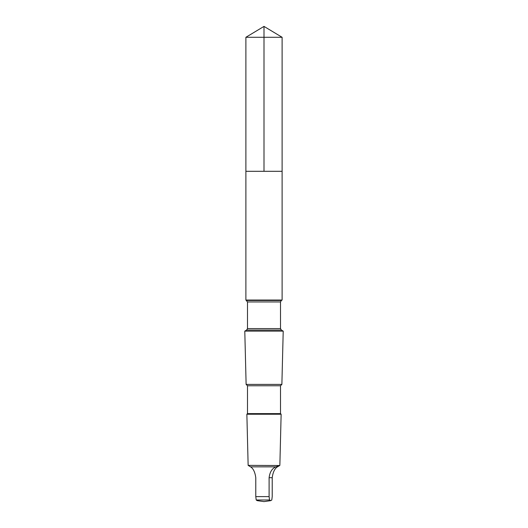 <?xml version="1.0" encoding="UTF-8"?>
<svg xmlns="http://www.w3.org/2000/svg" width="528" height="528" viewBox="0 0 528 528"><rect width="100%" height="100%" fill="white"/><g stroke="black" fill="none" stroke-linecap="round" stroke-linejoin="round"><path stroke-width="0.79" d="M245.89 171.303L282.11 171.303L282.11 37.283L245.89 37.283L245.89 171.303L282.11 171.303L282.11 300.043L245.89 300.043L245.89 171.303M275.807 466.851C272.045 468.501 269.815 472.111 269.108 477.695L269.108 496.617L269.531 499.99L270.765 500.65L271.795 499.99L272.217 496.617L272.217 477.695C272.976 472.124 274.718 468.508 277.451 466.851L279.715 465.511L275.807 466.851L250.549 466.851L248.14 465.373L246.866 414.229L281.134 414.229L280.513 413.609L247.487 413.609L247.487 385.763L246.121 384.397L244.787 331.122L283.213 331.122L281.365 330.059L246.635 330.059L247.487 328.581L247.487 301.95L245.89 300.043M280.513 413.609L280.513 385.763L281.879 384.397L246.121 384.397M280.513 385.763L247.487 385.763M279.721 465.511L248.14 465.373M270.765 500.65L264 501.6L257.235 500.65L256.205 499.99L255.783 496.617L255.783 477.695C255.024 472.124 253.282 468.508 250.549 466.851M264 171.303L264 26.4L245.89 37.283M281.365 330.059L280.513 328.581L280.513 301.95L281.365 300.472L246.635 300.472M280.513 301.95L247.487 301.95M280.513 328.581L247.487 328.581M269.108 496.617L255.783 496.617M269.531 499.99L256.205 499.99M269.108 477.695L272.217 477.695M264 26.4L282.11 37.283M281.365 300.472L282.11 300.043M246.635 330.059L244.787 331.122M281.879 384.397L283.213 331.122M247.487 413.609L246.866 414.229M279.86 465.373L281.134 414.229"/></g></svg>
